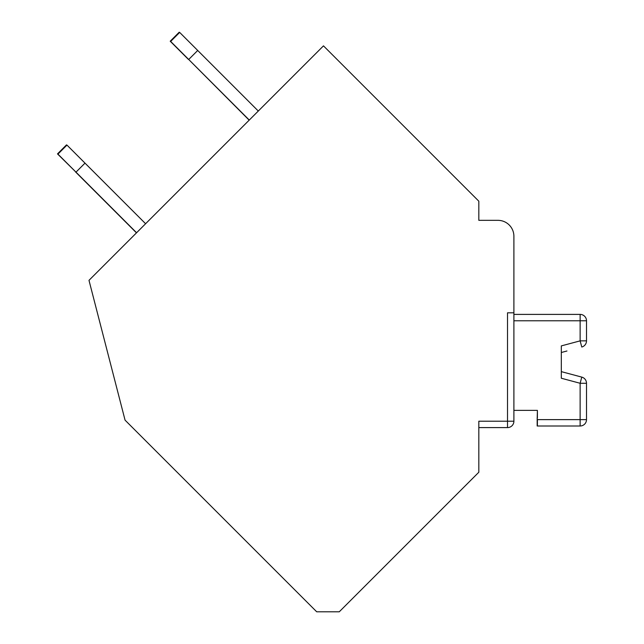 <?xml version="1.0" encoding="UTF-8"?>
<svg xmlns="http://www.w3.org/2000/svg" width="644" height="644" viewBox="0 0 644 644"><rect width="100%" height="100%" fill="white"/><g stroke="black" fill="none" stroke-linecap="round" stroke-linejoin="round"><path stroke-width="0.97" d="M497.957 220.337L478.822 220.337L497.957 220.337A15.939 15.939 0 0 1 513.896 236.276L513.896 421.216A6.376 6.376 0 0 1 507.52 427.592L478.822 427.592L478.822 443.539M478.822 220.337L478.822 201.202L323.481 45.861L88.993 280.341L125.065 420.154L316.711 611.8L339.259 611.8L478.822 472.237L478.822 421.216L507.52 421.216L507.52 427.592A6.376 6.376 0 0 0 513.896 421.216L507.52 421.216L507.52 312.807L513.896 312.807M513.896 302.922L513.896 236.276L513.896 302.922M188.362 59.143L249.164 120.17M179.563 32.538L179.225 32.2L170.209 41.216L188.249 59.256M75.646 171.811L57.493 153.892L66.509 144.868L66.847 145.206M136.472 232.862L75.533 171.924M579.906 425.998L580.131 425.998A6.376 6.376 0 0 0 586.507 419.622L537.402 419.622L537.402 425.998L580.131 425.998L537.402 425.998L580.131 425.998L537.402 425.998L580.131 425.998L580.131 383.277L561.318 378.237L561.318 345.9L580.131 340.861L581.782 347.027A6.376 6.376 0 0 0 586.507 340.861L586.507 320.776A6.376 6.376 0 0 0 580.131 314.401L513.896 314.401M537.177 418.028L537.177 425.998M537.402 418.028L537.402 410.373L513.896 410.373L537.402 410.373L537.177 419.622M566.953 350.996L561.318 352.501M561.318 371.636L581.782 377.11L580.131 383.277L586.507 383.277A6.376 6.376 0 0 0 581.782 377.11M586.507 383.277L586.507 419.622M258.292 111.042L197.716 50.465L188.7 59.481L249.276 120.058M197.716 50.465L179.676 32.425L170.66 41.441L188.7 59.481M145.6 223.734L85 163.133L75.984 172.149L57.944 154.117L66.96 145.093L85 163.133M136.584 232.75L75.984 172.149M513.896 410.373L537.402 410.373L513.896 410.373M561.318 347.607L561.318 376.531L561.318 347.607M513.896 320.776L580.131 320.776L580.131 340.861L586.507 340.861M580.131 314.401L580.131 320.776L586.507 320.776"/></g></svg>
